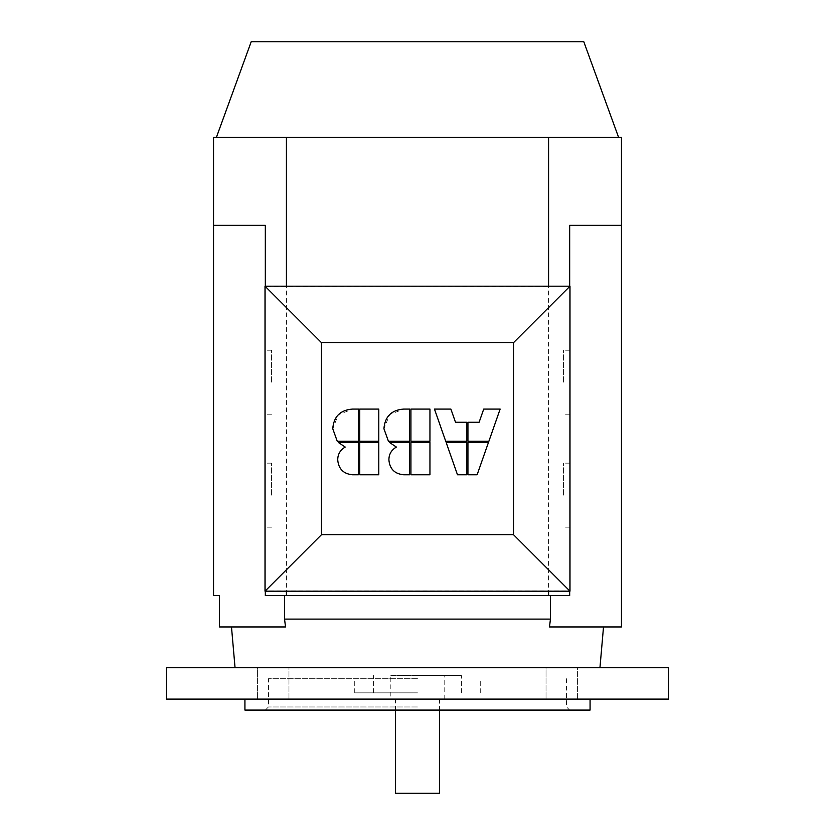 <?xml version="1.0" encoding="UTF-8"?>
<svg xmlns="http://www.w3.org/2000/svg" width="835" height="835" viewBox="0 0 835 835"><rect width="100%" height="100%" fill="white"/><g stroke="black" fill="none" stroke-linecap="round" stroke-linejoin="round"><path stroke-width="0.63" stroke-dasharray="4.17 3.13" d="M618.631 137.451L216.369 137.451L618.631 137.451M563.406 382.2L563.406 350.199L563.406 382.2M569.679 382.2L569.679 350.199L569.679 382.2M563.406 495.165L563.406 463.154L563.406 495.165M569.679 495.165L569.679 463.154L569.679 495.165M271.594 382.2L271.594 350.199L271.594 382.2M265.321 382.2L265.321 350.199L265.321 382.2M271.594 495.165L271.594 463.154L271.594 495.165M265.321 495.165L265.321 463.154L265.321 495.165M390.832 699.114L444.168 699.114L390.832 699.114L390.832 675.588L444.168 675.588L390.832 675.588M444.168 699.114L444.168 675.588M395.539 699.114L439.461 699.114L395.539 699.114L395.539 710.094M439.461 699.114L439.461 710.094M668.522 667.739L166.478 667.739M668.522 699.114L166.478 699.114M590.074 710.094L244.926 710.094M417.5 706.963L268.452 706.963L417.5 706.963M417.5 678.719L268.452 678.719L417.5 678.719M417.5 692.841L354.739 692.841L417.5 692.841M417.5 675.588L461.431 675.588L417.5 675.588M546.027 667.739L577.403 667.739L577.403 699.114L546.027 699.114L577.403 699.114L546.027 699.114L577.403 699.114L577.403 667.739L546.027 667.739L546.027 699.114L546.027 667.739L577.403 667.739L546.027 667.739M257.598 667.739L288.973 667.739L288.973 699.114L257.598 699.114L288.973 699.114L257.598 699.114L288.973 699.114L288.973 667.739L257.598 667.739L257.598 699.114L257.598 667.739L288.973 667.739L257.598 667.739M213.541 225.314L265.321 225.314L265.321 595.574L265.321 225.314L213.541 225.314L213.541 137.451L621.459 137.451L621.459 225.314L569.679 225.314L621.459 225.314L569.679 225.314L569.679 595.574L569.679 225.314L569.679 595.574L265.321 595.574L265.321 225.314L213.541 225.314L213.541 595.574L219.48 595.574L219.48 626.949L285.518 626.949L231.483 626.949L285.518 626.949L284.547 619.1L284.547 595.574L569.679 595.574L284.547 595.574M550.453 595.574L550.453 619.1L284.547 619.1M550.453 619.1L549.482 626.949L621.459 626.949L621.459 225.314M439.461 793.25L395.539 793.25M358.413 474.76L352.527 474.76C343.509 473.915 338.572 468.988 337.726 459.96C337.726 454.25 340.231 449.961 345.231 447.069L338.467 442.56L358.413 442.56L358.413 474.76M483.726 409.077L500.144 409.077L488.872 441.287L467.934 441.287L467.934 422.26L479.113 422.26L483.726 409.077M466.671 422.26L466.671 441.287L445.733 441.287L434.461 409.077L450.879 409.077L455.503 422.26L466.671 422.26M467.934 474.76L467.934 442.56L488.412 442.56L477.129 474.76L467.934 474.76M457.476 474.76L446.193 442.56L466.671 442.56L466.671 474.76L457.476 474.76M409.578 409.077L409.578 441.287L388.442 441.287L383.933 428.741L389.715 414.536L403.702 409.077L409.578 409.077M429.952 474.76L410.924 474.76L410.924 442.56L429.952 442.56L429.952 474.76M429.952 441.287L410.924 441.287L410.924 409.077L429.952 409.077L429.952 441.287M409.578 474.76L403.702 474.76C394.673 473.915 389.747 468.988 388.901 459.96C388.901 454.25 391.396 449.961 396.406 447.069L389.632 442.56L409.578 442.56L409.578 474.76M358.413 409.077L358.413 441.287L337.267 441.287L332.758 428.741L338.279 414.807L352.527 409.077L358.413 409.077M378.787 474.76L359.749 474.76L359.749 442.56L378.787 442.56L378.787 474.76M378.787 441.287L359.749 441.287L359.749 409.077L378.787 409.077L378.787 441.287M265.008 591.18L569.992 591.18L569.992 286.186L265.008 286.186L265.008 591.18M548.574 286.186L265.321 286.499L265.321 590.867L569.679 590.867L569.679 286.186M548.574 137.451L548.574 595.574M265.321 286.186L548.574 286.499M569.679 591.18L265.321 591.18M286.426 137.451L286.426 595.574M251.199 41.75L583.801 41.75M569.679 414.202L563.406 414.202M569.679 527.167L563.406 527.167M271.594 350.199L265.321 350.199M271.594 463.154L265.321 463.154M566.547 678.719L566.547 706.963L569.679 710.094M354.739 692.841L354.739 678.719M461.431 692.841L461.431 675.588M373.569 692.841L373.569 675.588M480.261 692.841L480.261 678.719M265.321 710.094L268.452 706.963L268.452 678.719M271.594 527.167L265.321 527.167M271.594 414.202L265.321 414.202M569.679 463.154L563.406 463.154M569.679 350.199L563.406 350.199"/><path stroke-width="1.25" d="M618.631 137.451L583.801 41.75L251.199 41.75L216.369 137.451M395.539 710.094L395.539 793.25L439.461 793.25L439.461 710.094M166.478 667.739L668.522 667.739L668.522 699.114L166.478 699.114L166.478 667.739M244.926 699.114L244.926 710.094L590.074 710.094L590.074 699.114M284.547 595.574L284.547 619.1L550.453 619.1L550.453 595.574M284.547 619.1L285.518 626.949L219.48 626.949L219.48 595.574L213.541 595.574L213.541 225.314L265.321 225.314L265.321 286.186M550.453 619.1L549.482 626.949L621.459 626.949L621.459 225.314L569.679 225.314L569.679 286.186M265.321 591.18L265.321 595.574L569.679 595.574L569.679 591.18M345.231 447.069C340.231 449.961 337.726 454.25 337.726 459.96C338.572 468.988 343.509 473.915 352.527 474.76L358.413 474.76L358.413 442.56L338.467 442.56L345.231 447.069M467.934 441.287L488.872 441.287L500.144 409.077L483.726 409.077L479.113 422.26L467.934 422.26L467.934 441.287M434.461 409.077L445.733 441.287L466.671 441.287L466.671 422.26L455.503 422.26L450.879 409.077L434.461 409.077M488.412 442.56L467.934 442.56L467.934 474.76L477.129 474.76L488.412 442.56M466.671 442.56L446.193 442.56L457.476 474.76L466.671 474.76L466.671 442.56M383.933 428.741L388.442 441.287L409.578 441.287L409.578 409.077L403.702 409.077C391.469 409.975 384.883 416.529 383.933 428.741M410.924 442.56L410.924 474.76L429.952 474.76L429.952 442.56L410.924 442.56M410.924 409.077L410.924 441.287L429.952 441.287L429.952 409.077L410.924 409.077M396.406 447.069C391.396 449.961 388.901 454.25 388.901 459.96C389.747 468.988 394.673 473.915 403.702 474.76L409.578 474.76L409.578 442.56L389.632 442.56L396.406 447.069M332.758 428.741L337.267 441.287L358.413 441.287L358.413 409.077L352.527 409.077C340.304 409.975 333.708 416.529 332.758 428.741M359.749 442.56L359.749 474.76L378.787 474.76L378.787 442.56L359.749 442.56M359.749 409.077L359.749 441.287L378.787 441.287L378.787 409.077L359.749 409.077M321.485 342.663L513.515 342.663L513.515 534.692L321.485 534.692L321.485 342.663L265.008 286.186L569.992 286.186L513.515 342.663M569.992 286.186L569.992 591.18L513.515 534.692M569.992 591.18L265.008 591.18L321.485 534.692M265.008 591.18L265.008 286.186M621.459 225.314L621.459 137.451L286.426 137.451L286.426 286.186M286.426 137.451L213.541 137.451L213.541 225.314M286.426 591.18L286.426 595.574M548.574 137.451L548.574 286.186M548.574 591.18L548.574 595.574M235.052 667.739L231.483 626.949M599.947 667.739L603.517 626.949"/></g></svg>
